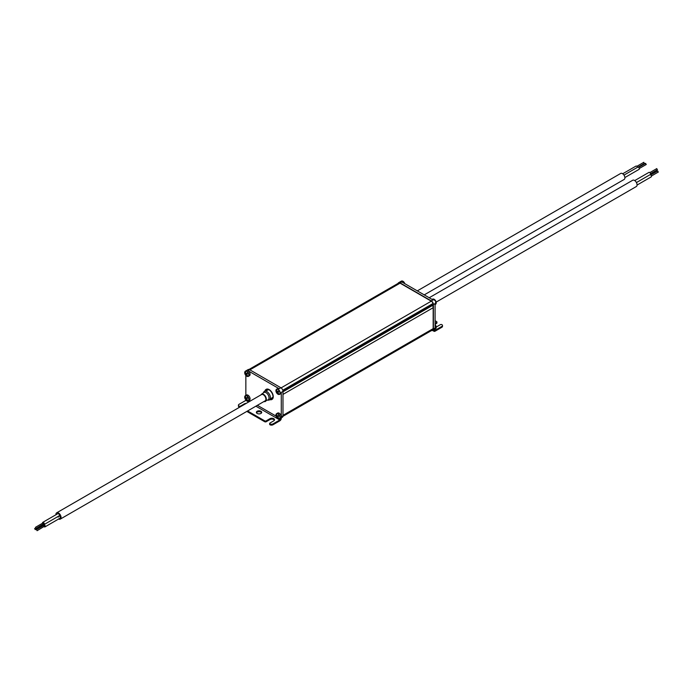 <?xml version="1.0" encoding="UTF-8"?>
<svg xmlns="http://www.w3.org/2000/svg" width="693" height="693" viewBox="0 0 693 693"><rect width="100%" height="100%" fill="white"/><g stroke="black" fill="none" stroke-linecap="round" stroke-linejoin="round"><path stroke-width="1.04" d="M278.785 390.93L278.032 391.354A5.232 2.469 60 0 0 278.439 392.047L277.902 392.602A5.319 4.34 60 0 0 278.439 393.252A5.232 1.351 127.7 0 1 278.032 393.485A5.319 4.34 -120 0 1 277.503 392.836L276.992 392.879A5.232 5.18 60 0 1 276.784 392.541A5.232 5.18 -120 0 1 276.594 392.195L276.897 391.77A5.319 4.34 -120 0 1 276.594 390.991A5.232 1.351 -7.7 0 1 276.992 390.757A5.319 4.34 60 0 0 277.295 391.545L276.594 392.195M276.109 389.804A2.989 1.724 60 0 1 276.602 389.206L277.676 388.574A2.989 1.724 60 0 1 279.175 388.73L247.955 370.703A2.989 1.724 60 0 1 249.913 373.336A2.989 1.724 60 0 1 249.454 375.727L248.371 376.351A2.989 1.724 60 0 1 247.6 376.472M247.566 372.903L246.821 373.336A5.232 2.469 60 0 0 247.219 374.029L246.691 374.584A5.319 4.34 60 0 0 247.219 375.234A5.232 1.351 127.7 0 1 246.821 375.467A5.319 4.34 -120 0 1 246.292 374.809L245.781 374.861A5.232 5.18 60 0 1 245.565 374.523A5.232 5.18 -120 0 1 245.383 374.168L245.677 373.752A5.319 4.34 -120 0 1 245.383 372.964A5.232 1.351 -7.7 0 1 245.781 372.739A5.319 4.34 60 0 0 246.076 373.518L245.383 374.168M245.85 375.433L245.85 395.374M244.898 396.249A2.989 1.724 60 0 1 245.383 395.642L246.465 395.019A2.989 1.724 60 0 1 249.454 396.743A2.989 1.724 60 0 1 249.454 400.19L248.371 400.814A2.989 1.724 60 0 1 247.6 400.935M278.785 415.393L278.032 415.826A5.232 2.469 60 0 0 278.439 416.51L277.902 417.065A5.319 4.34 60 0 0 278.439 417.714A5.232 1.351 127.7 0 1 278.032 417.948A5.319 4.34 -120 0 1 277.503 417.299L276.992 417.351A5.232 5.18 60 0 1 276.784 417.004A5.232 5.18 -120 0 1 276.594 416.658L276.897 416.233A5.319 4.34 -120 0 1 276.594 415.454A5.232 1.351 -7.7 0 1 276.992 415.22A5.319 4.34 60 0 0 277.295 416.008L276.594 416.658M276.109 414.267A2.989 1.724 60 0 1 276.602 413.669L277.676 413.045A2.989 1.724 60 0 1 279.981 413.842A2.989 1.724 60 0 1 281.28 416.848L281.28 392.385A2.989 1.724 60 0 1 280.665 393.745L279.582 394.378A2.989 1.724 60 0 1 278.811 394.499M265.947 400.779A3.569 2.062 60 0 1 265.35 401.524L263.609 401.723M272.514 398.657A5.44 3.136 60 0 1 272.314 398.787A5.44 3.136 60 0 1 270.729 398.977M265.921 390.653A5.44 3.136 60 0 1 266.883 389.371A5.44 3.136 60 0 1 267.091 389.267M282.077 417.342A2.989 1.724 -120 0 0 282.363 417.229A2.989 1.724 -120 0 0 282.978 415.869L282.978 391.406A2.989 1.724 -120 0 0 280.873 387.742L249.653 369.724A2.989 1.724 -120 0 0 248.163 369.577L245.383 371.179A2.989 1.724 60 0 1 248.371 372.903A2.989 1.724 60 0 1 248.371 376.351L245.305 374.67A2.885 1.663 60 0 1 246.223 371.257A2.885 1.663 60 0 1 248.726 375.589A2.885 1.663 60 0 1 245.305 374.67L245.383 371.179A2.989 1.724 60 0 0 244.898 371.786M280.526 418.295L280.526 418.676A1.065 0.615 -60 0 1 279.773 419.984L255.882 406.185M248.631 402.001L245.85 400.389A1.065 0.615 120 0 0 246.119 400.182M247.592 410.975L264.7 420.85A1.065 0.615 0 0 0 266.207 420.85L269.975 418.676A2.668 1.542 180 0 1 272.877 418.338A2.668 1.542 180 0 1 274.523 419.759A2.668 1.542 180 0 1 273.744 420.85L269.975 423.025A1.065 0.615 0 0 0 269.664 423.466L269.664 424.333A1.065 0.615 0 0 0 269.975 424.766A2.131 1.23 0 0 0 272.99 424.766L279.773 420.85A2.131 1.23 120 0 0 281.28 418.243L280.526 418.277M272.869 398.068A5.44 3.136 60 0 1 272.089 398.925A5.44 3.136 60 0 1 270.417 399.09M265.67 390.861A5.44 3.136 60 0 1 266.649 389.501A5.44 3.136 60 0 1 267.775 389.249M245.85 400.389L239.059 404.314A2.131 1.23 0 0 0 238.435 405.18A2.131 1.23 0 0 0 239.059 406.055A1.065 0.615 0 0 0 240.575 406.055L244.343 403.872A2.668 1.542 180 0 1 246.162 403.421M269.664 423.466A1.065 0.615 0 0 0 269.975 423.899A2.131 1.23 0 0 0 272.99 423.899L279.773 419.984M260.923 413.452A2.668 1.542 0 0 0 261.711 412.361A2.668 1.542 0 0 0 259.043 410.819A2.668 1.542 0 0 0 256.375 412.361A2.668 1.542 0 0 0 258.021 413.782A2.668 1.542 0 0 0 260.923 413.452M431.921 329.461L432.068 330.223L282.943 416.285M433.168 328.638L282.978 415.341L433.168 328.638L433.168 307.692A3.196 1.845 -120 0 0 432.501 305.466L282.978 391.788M427.269 307.051L432.051 304.686L432.501 305.466M285.144 389.501L282.917 390.783L285.152 389.501A1.542 0.892 60 0 1 285.144 389.501M285.464 388.92A1.542 0.892 60 0 1 285.265 389.405A1.542 0.892 60 0 1 285.152 389.501M248.995 369.464L398.735 283.013A2.668 1.542 -120 0 1 400.069 283.151L431.28 301.169A2.668 1.542 -120 0 1 433.021 303.499L282.822 390.393M246.838 411.408L264.7 421.725A1.065 0.615 0 0 0 266.207 421.725L269.975 419.542A2.668 1.542 180 0 1 274.419 420.201M238.435 405.18L238.435 406.055A2.131 1.23 0 0 0 239.059 406.921A1.065 0.615 0 0 0 239.795 407.103M261.599 412.794A2.668 1.542 0 0 0 259.043 411.694A2.668 1.542 0 0 0 256.488 412.794M246.691 398.796L246.691 399.047A5.319 4.34 60 0 0 247.219 399.696A5.232 1.351 127.7 0 1 246.821 399.93A5.319 4.34 -120 0 1 246.292 399.272L245.781 399.324A5.232 5.18 60 0 1 245.565 398.986A5.232 5.18 -120 0 1 245.383 398.631L245.677 398.215A5.319 4.34 -120 0 1 245.383 397.427A5.232 1.351 -7.7 0 1 245.781 397.202A5.319 4.34 60 0 0 246.076 397.981L246.821 397.799A5.232 2.469 60 0 0 247.219 398.492L246.691 398.796M276.594 390.991L277.07 390.999M428.863 306.133A1.542 0.892 -120 0 1 428.551 306.704L428.551 306.704A1.542 0.892 -120 0 0 428.551 306.704L432.051 304.686A1.542 0.892 -120 0 0 432.371 304.106M431.401 330.604A10.664 6.159 -120 0 0 432.493 330.5A2.989 1.724 -120 0 0 432.77 330.396A2.989 1.724 -120 0 0 433.394 329.028L433.394 304.565A2.989 1.724 -120 0 0 431.28 300.909L400.069 282.883A2.989 1.724 -120 0 0 398.579 282.735A2.989 1.724 -120 0 0 398.059 283.402M245.383 372.964L245.859 372.981M245.383 397.427L245.859 397.444M245.383 398.631L247.566 397.366M276.594 415.454L277.07 415.462M264.908 391.155A5.813 3.352 60 0 1 266.017 389.44A5.813 3.352 60 0 1 268.919 389.726A5.813 3.352 60 0 1 272.721 394.845A5.813 3.352 60 0 1 271.829 399.506A5.813 3.352 60 0 1 269.785 399.61M432.605 330.466L434.026 331.289A2.131 1.23 120 0 1 433.584 330.31L434.338 329.478L435.091 330.31L441.874 326.394A2.131 1.23 -0 0 0 442.498 325.519A2.131 1.23 -0 0 0 441.874 324.653A1.065 0.615 -0 0 0 440.367 324.653L436.599 326.827A2.668 1.542 180 0 1 436.218 327.009M433.394 304.565L435.091 303.586L435.091 328.049L433.394 329.028M400.069 282.883L401.767 281.904L432.978 299.93L431.28 300.909M263.418 392.853L263.548 392.472A4.964 2.867 60 0 1 266.883 391.597A4.964 2.867 60 0 1 270.348 397.02A4.964 2.867 60 0 1 267.966 400.13L267.567 400.052M434.026 331.289A2.131 1.23 120 0 0 435.091 331.185L441.874 327.261A2.131 1.23 -0 0 0 442.498 326.394L442.498 325.519M435.091 330.31A1.065 0.615 -60 0 1 434.554 330.362A1.065 0.615 -60 0 1 434.338 329.877M266.06 392.68A4.21 2.434 60 0 1 268.841 396.509A4.21 2.434 60 0 1 268.035 399.835L265.393 401.03A3.915 2.261 60 0 1 264.613 401.143L265.393 401.03A3.915 2.261 60 0 0 266.138 397.929A3.915 2.261 60 0 0 263.548 394.369A3.915 2.261 60 0 0 261.478 394.248L263.834 392.55A4.21 2.434 60 0 1 266.06 392.68M435.091 324.22L436.599 323.345A1.065 0.615 -0 0 0 436.911 322.912L436.911 322.037A1.065 0.615 -0 0 0 436.599 321.604L435.091 320.738M435.091 323.345L436.599 322.479A1.065 0.615 -0 0 0 436.911 322.037M58.636 518.996A3.621 2.096 -120 0 0 60.308 519.1L265.15 400.831A3.621 2.096 -120 0 0 265.904 399.168A3.621 2.096 -120 0 0 263.34 394.733A3.621 2.096 -120 0 0 261.53 394.551L56.679 512.82A3.621 2.096 -120 0 0 55.942 514.752M60.308 519.1A3.621 2.096 -120 0 0 61.053 517.437A3.621 2.096 -120 0 0 59.477 513.79A3.621 2.096 -120 0 0 56.679 512.82M58.229 517.151A1.282 0.736 -120 0 0 58.489 516.562M44.083 526.663A1.282 0.736 -120 0 0 44.958 526.897L60.04 518.191A1.282 0.736 -120 0 0 60.3 517.61A1.282 0.736 -120 0 0 59.035 515.921M43.183 524.332A1.282 0.736 -120 0 0 44.057 524.566L59.13 515.861A1.282 0.736 -120 0 0 59.399 515.28A1.282 0.736 -120 0 0 58.836 513.989A1.282 0.736 -120 0 0 57.857 513.643L42.775 522.349A1.282 0.736 -120 0 0 42.542 523.224M43.356 525.606A1.282 0.736 -120 0 0 43.416 525.268A1.282 0.736 -120 0 0 43.139 524.358M42.273 525.623A1.282 0.736 -120 0 0 42.836 525.909M44.958 526.897A1.282 0.736 -120 0 0 45.227 526.316A1.282 0.736 -120 0 0 44.664 525.025A1.282 0.736 -120 0 0 43.676 524.679A1.282 0.736 -120 0 0 43.442 525.554M44.057 524.566A1.282 0.736 -120 0 0 44.317 523.986A1.282 0.736 -120 0 0 43.763 522.695A1.282 0.736 -120 0 0 42.775 522.349M35.291 529.651L34.65 528.542L35.291 529.651L42.827 525.303L42.819 524.54M37.101 530.699L44.768 526.056L43.997 525.233L36.46 529.591L37.101 530.699L36.46 529.591M36.192 528.369L43.867 523.717L43.096 522.903L35.551 527.26L36.192 528.369L35.551 527.26M429.201 297.747L632.692 180.258A3.621 2.096 60 0 1 636.321 182.354A3.621 2.096 60 0 1 636.321 186.538L436.14 302.113M417.299 290.878L620.711 173.432A3.465 2.001 60 0 1 624.176 175.433A3.465 2.001 60 0 1 624.176 179.435L424.229 294.88M650.129 174.653A1.282 0.736 60 0 1 651.238 175.667A1.282 0.736 60 0 1 651.134 176.932L637.066 185.048M634.736 180.587L648.943 172.384A1.282 0.736 60 0 1 650.225 173.12A1.282 0.736 60 0 1 650.225 174.601L636.434 182.562M623.977 175.121L637.785 167.143A1.282 0.736 60 0 1 639.067 167.888A1.282 0.736 60 0 1 639.067 169.361L624.878 177.555M622.695 173.77L635.975 166.103A1.282 0.736 60 0 1 637.465 167.334M657.579 171.206L658.35 172.02L651.368 176.057M656.531 170.218L656.54 170.98L650.164 174.662M656.669 168.875L657.449 169.69L650.458 173.726M645.512 163.643L646.283 164.458L639.301 168.486M643.702 162.595L644.481 163.409L638.106 167.091M276.065 416.095L257.389 405.318M250.138 401.126L248.986 400.459M276.602 389.206A2.989 1.724 60 0 1 279.582 390.93A2.989 1.724 60 0 1 279.582 394.378L276.524 392.697A2.885 1.663 60 0 1 277.434 389.275A2.885 1.663 60 0 1 279.937 393.607A2.885 1.663 60 0 1 276.524 392.697L276.602 389.206M282.978 391.406L281.28 392.385M280.873 387.742L279.175 388.73M249.653 369.724L247.955 370.703M245.383 395.642A2.989 1.724 60 0 1 248.371 397.366A2.989 1.724 60 0 1 248.371 400.814L245.305 399.133A2.885 1.663 60 0 1 246.223 395.72A2.885 1.663 60 0 1 248.726 400.052A2.885 1.663 60 0 1 245.305 399.133L245.383 395.642M282.363 417.229L279.582 418.841L276.524 417.16A2.885 1.663 60 0 1 277.434 413.738A2.885 1.663 60 0 1 279.937 418.07A2.885 1.663 60 0 1 276.524 417.16L276.602 413.669A2.989 1.724 60 0 1 279.582 415.393A2.989 1.724 60 0 1 279.582 418.841A2.989 1.724 60 0 1 278.811 418.962M282.978 415.869L281.28 416.848M272.99 424.766L272.99 423.899M272.791 398.31A5.492 3.17 60 0 1 270.348 399.116M265.61 390.913A5.492 3.17 60 0 1 267.533 389.206M432.103 329.929L282.978 416.025M433.168 307.692L282.978 394.404M432.094 304.747L282.935 390.861M427.633 306.956L285.819 388.834M433.021 303.499L282.779 390.246M431.28 301.169L281.081 387.881M400.069 283.151L249.878 369.854M239.059 406.921L239.059 406.055M240.575 406.652L240.575 406.055M244.343 404.478L244.343 403.872M264.7 421.725L264.7 420.85M266.207 421.725L266.207 420.85M269.975 419.542L269.975 418.676M269.975 424.766L269.975 423.899M266.155 389.362A5.813 3.352 60 0 1 266.233 389.31A5.813 3.352 60 0 1 269.144 389.596A5.813 3.352 60 0 1 272.938 394.715A5.813 3.352 60 0 1 272.046 399.376A5.813 3.352 60 0 1 271.968 399.419M278.586 391.969L277.902 392.359M276.897 392.021L278.032 391.354M247.366 373.943L246.691 374.333M245.677 373.995L246.821 373.336M247.366 398.406L246.691 398.804M245.677 398.458L246.821 397.799M278.586 416.432L277.902 416.822M276.897 416.484L278.032 415.826M432.77 330.396L435.55 328.785A2.989 1.724 -120 0 0 435.55 325.346A2.989 1.724 -120 0 0 435.091 324.671M435.091 304.591L435.55 304.322A2.989 1.724 -120 0 0 436.174 302.962A2.989 1.724 -120 0 0 435.55 300.875A2.989 1.724 -120 0 0 432.571 299.151L432.103 299.419M404.686 283.593A2.989 1.724 -120 0 0 404.34 282.857A2.989 1.724 -120 0 0 401.351 281.133L398.579 282.735M435.55 328.785L435.628 325.294A2.885 1.663 -120 0 0 435.091 324.541L435.628 325.294A2.885 1.663 -120 0 1 436.044 328.187M441.874 327.261L441.874 326.394M436.044 303.725A2.885 1.663 -120 0 0 435.628 300.831A2.885 1.663 -120 0 0 433.333 299.029M401.351 281.133L404.417 282.813L404.807 283.662A2.885 1.663 -120 0 0 404.417 282.813A2.885 1.663 -120 0 0 402.122 281.011M260.992 394.863A3.915 2.261 60 0 1 261.478 394.248L260.949 394.889M436.599 323.345L436.599 322.479M282.943 416.32L432.068 330.223M282.978 415.454L433.099 328.785M282.839 390.436L432.969 303.759M286.088 388.565L285.265 389.405M265.402 391.112L268.676 389.596M273.025 397.124L270.062 399.194M432.571 299.151L435.628 300.831L435.55 304.322M35.568 528.014L34.65 528.542M650.727 174.948L657.709 170.911M649.817 172.618L656.808 168.581M638.66 167.377L645.651 163.349M636.85 166.337L643.84 162.301"/></g></svg>
